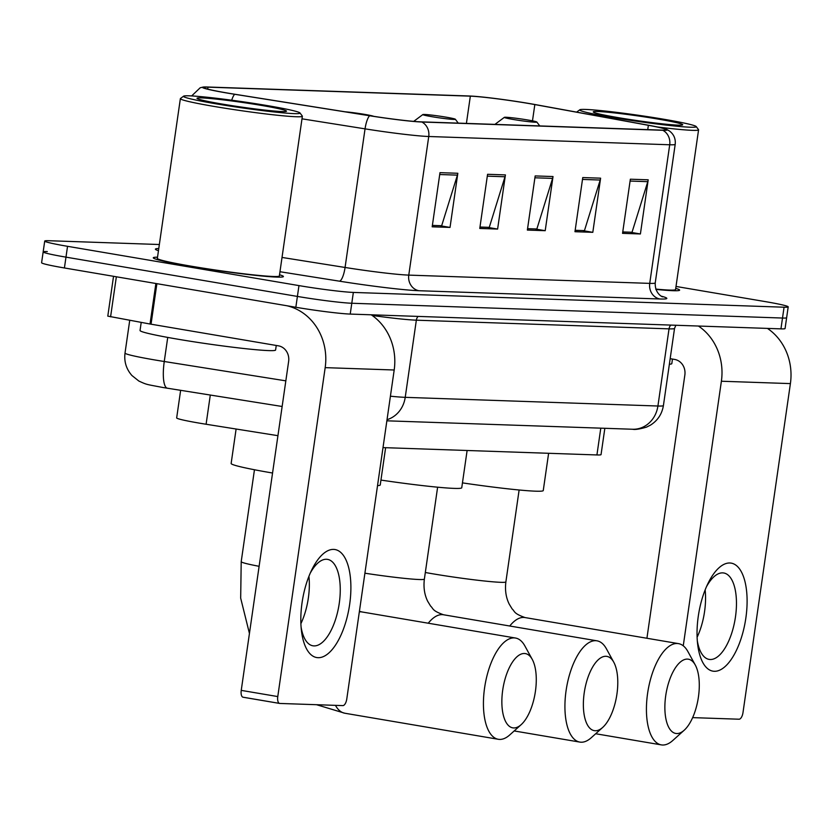 <?xml version="1.0" encoding="UTF-8"?>
<svg xmlns="http://www.w3.org/2000/svg" width="832" height="832" viewBox="0 0 832 832"><rect width="100%" height="100%" fill="white"/><g stroke="black" fill="none" stroke-linecap="round" stroke-linejoin="round"><path stroke-width="1.25" d="M277.94 435.677L206.097 424.247A41.09 2.153 -171.8 0 1 199.482 423.155A41.09 2.153 -171.8 0 1 176.665 417.914L180.638 390.333M604.843 428.303L601.047 454.605A41.09 2.153 -171.8 0 1 596.929 454.948L383.001 447.606M47.289 251.555A41.09 2.153 8.2 0 0 43.16 251.898L41.6 262.725A41.09 2.153 8.2 0 0 64.418 267.966L295.838 307.268A41.09 2.153 8.2 0 0 350.23 314.08L780.946 328.869A41.09 2.153 8.2 0 0 785.075 328.526L786.635 317.699A41.09 2.153 8.2 0 1 782.506 318.042A41.09 2.153 8.2 0 0 786.635 317.699L788.195 306.862A41.09 2.153 8.2 0 0 765.378 301.621L676.01 286.447M159.349 244.514L48.849 240.718A41.09 2.153 8.2 0 0 44.72 241.062A41.09 2.153 8.2 0 0 67.538 246.314L298.969 285.605L297.398 296.431A41.09 2.153 8.2 0 0 351.79 303.254L782.506 318.042L351.79 303.254A41.09 2.153 8.2 0 1 297.398 296.431L65.978 257.14L297.398 296.431L295.838 307.268M43.16 251.898A41.09 2.153 8.2 0 0 65.978 257.14A41.09 2.153 8.2 0 1 43.16 251.898L44.72 241.062M189.8 266.188A65.738 3.442 8.2 0 0 283.421 276.536A65.738 3.442 8.2 0 0 279.521 274.768A65.738 3.442 8.2 0 1 283.421 276.536A65.738 3.442 8.2 0 1 189.8 266.188A65.738 3.442 8.2 0 1 153.286 257.785A65.738 3.442 8.2 0 0 189.8 266.188M655.876 289.39A65.738 3.442 8.2 0 0 679.63 290.139A65.738 3.442 8.2 0 0 675.73 288.371A65.738 3.442 8.2 0 1 679.63 290.139A65.738 3.442 8.2 0 1 655.876 289.39M227.916 93.111A43.826 2.298 -171.8 0 1 203.58 87.516A43.826 2.298 -171.8 0 1 207.979 87.152L470.34 96.158A43.826 2.298 -171.8 0 1 534.83 104.572L648.367 125.299A43.826 2.298 -171.8 0 1 666.234 129.75A43.826 2.298 -171.8 0 1 661.835 130.125L420.878 121.846A43.826 2.298 -171.8 0 1 369.918 115.742L234.978 94.276A43.826 2.298 -171.8 0 1 227.916 93.111M227.448 93.101A44.918 2.35 8.2 0 0 234.676 94.286L369.616 115.752A44.918 2.35 8.2 0 0 421.845 122.013L662.802 130.291A44.918 2.35 8.2 0 0 666.65 129.386A44.918 2.35 8.2 0 0 649.012 125.341L535.475 104.614A44.918 2.35 8.2 0 0 469.362 95.992L207.002 86.986A44.918 2.35 8.2 0 0 203.278 87.048A44.918 2.35 8.2 0 0 227.448 93.101M157.529 257.192A65.738 3.442 8.2 0 0 153.286 257.785A65.738 3.442 8.2 0 1 157.529 257.192M298.969 285.605A41.09 2.153 8.2 0 0 353.35 292.427L784.066 307.206A41.09 2.153 8.2 0 0 788.195 306.862M648.201 179.806L640.401 233.958L622.554 233.345L630.354 179.202L648.201 179.806A10.951 9.87 -88 0 1 647.785 181.667L630.084 181.054M505.419 174.907L497.619 229.06L479.773 228.446L487.573 174.294L505.419 174.907A10.951 9.87 -88 0 1 505.003 176.769L487.313 176.155M457.829 173.274L450.029 227.417L432.182 226.814L439.982 172.661L457.829 173.274A10.951 9.87 -88 0 1 457.413 175.136L439.712 174.522M600.61 178.173L592.81 232.326L574.964 231.712L582.764 177.559L600.61 178.173A10.951 9.87 -88 0 1 600.194 180.034L582.494 179.421M553.02 176.54L545.21 230.693L527.363 230.079L535.174 175.926L553.02 176.54A10.951 9.87 -88 0 1 552.594 178.402L534.903 177.788M630.666 232.211L622.742 232.034M487.895 227.302L479.96 227.126M440.294 225.67L432.37 225.493M583.076 230.578L575.151 230.402M535.486 228.946L527.561 228.758M545.21 230.693L535.475 229.039M527.571 228.665L536.858 228.987L552.594 178.402M592.81 232.326L583.066 230.672M575.162 230.308L584.449 230.62L600.194 180.034M450.029 227.417L440.284 225.763M432.38 225.399L441.667 225.722L457.413 175.136M497.619 229.06L487.874 227.396M479.981 227.032L489.268 227.354L505.003 176.769M640.401 233.958L630.656 232.305M622.752 231.941L632.039 232.253L647.785 181.667M318.053 657.686A54.777 23.639 -80.4 0 1 301.413 630.51A54.777 23.639 -80.4 0 1 311.688 570.024A54.777 23.639 -80.4 0 1 333.663 549.401A54.777 23.639 -80.4 0 1 349.658 604.365A54.777 23.639 -80.4 0 1 318.053 657.686M301.09 627.089A43.826 18.907 99.6 0 0 312.894 645.798A43.826 18.907 99.6 0 0 313.986 645.902A43.826 18.907 99.6 0 0 339.082 604.5A43.826 18.907 99.6 0 0 327.569 559.385A43.826 18.907 99.6 0 0 326.477 559.27A43.826 18.907 99.6 0 0 310.253 573.144M286.874 305.739A54.777 49.338 92 0 1 325.177 367.64L277.774 696.571A6.843 2.954 99.6 0 0 279.604 703.425A6.843 2.954 99.6 0 0 279.77 703.446L342.836 705.609A6.843 2.954 99.6 0 0 346.788 698.942L394.191 370.001L325.177 367.64M371.207 314.798A54.777 49.338 92 0 1 394.191 370.001M308.932 576.316A43.826 18.907 -80.4 0 1 300.893 623.657M279.438 703.383L243.235 697.237A6.843 2.954 -80.4 0 1 243.058 697.226A6.843 2.954 -80.4 0 1 241.238 690.373L288.631 361.431A13.697 12.334 -88 0 0 278.408 345.831L150.03 324.022L107.796 316.129L113.537 276.307M267.342 105.602A58.885 3.078 8.2 0 0 183.57 96.179A58.885 3.078 8.2 0 0 216.174 103.844A58.885 3.078 8.2 0 0 299.988 112.954A58.885 3.078 8.2 0 0 267.342 105.602M183.57 96.179L180.482 98.488A61.63 3.224 8.2 0 0 180.367 98.644A61.63 3.224 8.2 0 0 214.594 106.517A61.63 3.224 8.2 0 0 302.37 116.22A61.63 3.224 8.2 0 0 302.307 116.043L299.988 112.954M180.367 98.644L157.352 258.378A61.63 3.224 8.2 0 0 191.578 266.25A61.63 3.224 8.2 0 0 279.354 275.954L302.37 116.22M141.211 322.41L140.046 330.491A68.474 3.588 8.2 0 0 178.069 339.238A68.474 3.588 8.2 0 0 275.59 350.033L276.255 345.457M222.123 104.052A45.198 2.361 8.2 0 0 286.416 111.29A45.198 2.361 8.2 0 0 261.394 105.404A45.198 2.361 8.2 0 0 197.07 98.415A45.198 2.361 8.2 0 0 222.123 104.052M513.708 727.948A37.658 16.255 99.6 0 0 521.196 724.63A37.658 16.255 99.6 0 0 535.09 693.441A37.658 16.255 99.6 0 0 532.272 659.422A37.658 16.255 99.6 0 0 524.43 653.494A37.658 16.255 99.6 0 0 502.705 690.165A37.658 16.255 99.6 0 0 513.708 727.948M521.196 724.63L509.787 734.895A51.355 22.162 -80.4 0 1 499.574 739.419A51.355 22.162 -80.4 0 1 498.295 739.284A51.355 22.162 -80.4 0 1 484.806 686.421A51.355 22.162 -80.4 0 1 514.207 637.894A51.355 22.162 -80.4 0 1 515.486 638.03A51.355 22.162 -80.4 0 1 524.888 645.965L532.272 659.422M373.662 116.324A16.432 0.863 8.2 0 0 364.718 114.39A16.432 0.863 8.2 0 0 345.145 111.8M236.111 429.021L231.14 463.476A75.327 3.942 8.2 0 0 272.553 473.023M377.53 485.607A75.327 3.942 8.2 0 0 380.245 484.962L385.622 447.699M595.213 730.746A37.658 16.255 99.6 0 0 602.701 727.428A37.658 16.255 99.6 0 0 616.595 696.238A37.658 16.255 99.6 0 0 613.777 662.22A37.658 16.255 99.6 0 0 605.935 656.292A37.658 16.255 99.6 0 0 584.21 692.962A37.658 16.255 99.6 0 0 595.213 730.746M602.701 727.428L591.292 737.693A51.355 22.162 -80.4 0 1 581.079 742.217A51.355 22.162 -80.4 0 1 579.8 742.082A51.355 22.162 -80.4 0 1 566.301 689.218A51.355 22.162 -80.4 0 1 595.712 640.692A51.355 22.162 -80.4 0 1 596.991 640.827A51.355 22.162 -80.4 0 1 606.393 648.762L613.777 662.22M446.222 117.187A16.432 0.863 8.2 0 0 422.854 114.556A16.432 0.863 8.2 0 0 431.943 116.698A16.432 0.863 8.2 0 0 455.333 119.236A16.432 0.863 8.2 0 0 446.222 117.187M380.952 480.085A75.327 3.942 8.2 0 0 461.75 487.76L467.116 450.497M676.718 733.543A37.658 16.255 99.6 0 0 684.206 730.226A37.658 16.255 99.6 0 0 698.1 699.036A37.658 16.255 99.6 0 0 695.282 665.018A37.658 16.255 99.6 0 0 687.44 659.1A37.658 16.255 99.6 0 0 665.714 695.76A37.658 16.255 99.6 0 0 676.718 733.543M684.206 730.226L672.797 740.49A51.355 22.162 -80.4 0 1 662.584 745.014A51.355 22.162 -80.4 0 1 661.305 744.879A51.355 22.162 -80.4 0 1 647.806 692.016A51.355 22.162 -80.4 0 1 677.206 643.49A51.355 22.162 -80.4 0 1 678.496 643.625A51.355 22.162 -80.4 0 1 687.898 651.56L695.282 665.018M527.727 119.985A16.432 0.863 8.2 0 0 504.348 117.354A16.432 0.863 8.2 0 0 513.448 119.496A16.432 0.863 8.2 0 0 536.838 122.034A16.432 0.863 8.2 0 0 527.727 119.985M462.457 482.882A75.327 3.942 8.2 0 0 543.254 490.558L548.621 453.294M714.272 671.289A54.777 23.639 -80.4 0 1 697.632 644.114A54.777 23.639 -80.4 0 1 707.897 583.617A54.777 23.639 -80.4 0 1 729.872 562.994A54.777 23.639 -80.4 0 1 745.867 617.958A54.777 23.639 -80.4 0 1 714.272 671.289M697.299 640.692A43.826 18.907 99.6 0 0 709.114 659.391A43.826 18.907 99.6 0 0 710.206 659.506A43.826 18.907 99.6 0 0 735.29 618.103A43.826 18.907 99.6 0 0 723.778 572.988A43.826 18.907 99.6 0 0 722.686 572.874A43.826 18.907 99.6 0 0 706.462 586.737M698.412 326.03A54.777 49.338 92 0 1 721.386 381.233L683.259 645.809M767.426 328.401A54.777 49.338 92 0 1 790.4 383.604L742.997 712.546A6.843 2.954 99.6 0 1 739.045 719.212L692.63 717.621M705.141 589.909A43.826 18.907 -80.4 0 1 697.102 637.26M646.922 638.258L684.85 375.034A13.697 12.334 -88 0 0 674.617 359.424L670.176 358.675M663.551 119.205A58.885 3.078 8.2 0 0 579.79 109.782A58.885 3.078 8.2 0 0 612.394 117.447A58.885 3.078 8.2 0 0 696.207 126.558A58.885 3.078 8.2 0 0 663.551 119.205M579.79 109.782L576.69 112.091A61.63 3.224 8.2 0 0 576.649 112.133M618.342 117.655A45.198 2.361 8.2 0 0 682.625 124.883A45.198 2.361 8.2 0 0 657.602 118.997A45.198 2.361 8.2 0 0 593.289 112.008A45.198 2.361 8.2 0 0 618.342 117.655M669.375 364.218A68.474 3.588 8.2 0 0 671.809 363.626L672.464 359.06M655.772 289.089A61.63 3.224 8.2 0 0 675.563 289.557L698.578 129.823A61.63 3.224 8.2 0 0 698.516 129.646L696.207 126.558M657.311 126.953A61.63 3.224 8.2 0 0 698.578 129.823M210.298 395.054L206.097 424.247M600.787 428.158L596.929 454.948M282.142 406.484L162.75 387.473C145.829 384.197 147.347 384.956 138.83 381.025L131.924 375.513C126.266 369.065 123.968 361.577 125.018 353.059A54.777 2.87 8.2 0 0 155.438 360.058A54.777 2.87 8.2 0 0 164.258 361.504L167.731 337.418M350.23 314.08L353.35 292.427M64.418 267.966L67.538 246.314M780.946 328.869L784.066 307.206M390.416 396.198A54.777 2.87 8.2 0 0 405.226 397.342L416.343 320.185A54.777 2.87 -171.8 0 1 372.154 315.442M167.45 388.242A27.394 7.353 -81 0 1 164.258 361.504L285.834 380.848M387.026 419.671A27.394 24.669 -88 0 0 405.226 397.342L657.914 406.016L669.032 328.858L416.343 320.185A6.843 6.167 92 0 1 418.08 316.41M663.416 405.558C662.012 414.014 657.696 420.545 650.468 425.131L646.558 427.107C639.766 429.104 635.118 429.822 632.611 429.25A27.394 24.669 -88 0 0 657.914 406.016A54.777 2.87 8.2 0 0 663.416 405.558L674.534 328.401A54.777 2.87 -171.8 0 1 669.032 328.858A6.843 6.167 92 0 1 670.758 325.083M207.979 87.152L207.698 89.118M231.712 100.214A13.697 3.682 -81 0 1 234.676 94.286M662.802 130.291A13.697 12.334 92 0 1 669.708 144.768L428.74 136.5A13.697 12.334 -88 0 0 421.845 122.013M666.65 129.386L669.406 130.946C673.847 134.316 675.771 138.778 675.199 144.31A54.777 2.87 -171.8 0 1 669.708 144.768L649.73 283.379A54.777 2.87 8.2 0 0 655.231 282.922C654.701 294.601 664.206 297.752 662.272 296.618M301.995 118.83L365.05 128.856L345.072 267.467A54.777 2.87 8.2 0 0 408.772 275.111L428.74 136.5A54.777 2.87 -171.8 0 1 365.05 128.856A13.697 3.682 -81 0 1 369.616 115.752M661.419 296.192A68.474 3.588 -171.8 0 1 659.963 298.99L418.995 290.722A68.474 3.588 -171.8 0 1 339.383 281.164L279.958 271.721M158.465 250.692A68.474 3.588 -171.8 0 1 158.777 248.529M282.017 257.442L345.072 267.467A13.697 3.682 99 0 1 339.383 281.164M418.995 290.722A13.697 12.334 -88 0 1 408.772 275.111L649.73 283.379A13.697 12.334 -88 0 0 659.963 298.99M648.367 125.299L647.743 129.636M534.83 104.572L532.48 120.858M470.34 96.158L466.409 123.417M156.884 283.67L151.05 324.199M241.238 690.373L277.774 696.571M150.03 324.022L155.875 283.504M116.355 276.786L110.583 316.826M259.116 566.311A51.355 2.683 -171.8 0 1 241.207 561.642L240.677 598.146L249.434 633.433M359.414 611.302L362.014 611.967A51.355 22.162 99.6 0 0 360.734 611.832A51.355 22.162 99.6 0 0 359.33 611.884M335.452 705.359A51.355 22.162 99.6 0 0 344.822 713.232L498.295 739.284M437.622 487.188L424.372 579.093C423.363 587.35 424.466 594.755 427.7 601.297L430.622 606.102C433.576 608.743 431.756 610.542 443.518 614.765A51.355 22.162 99.6 0 0 442.239 614.63A51.355 22.162 99.6 0 0 428.251 623.21M424.372 579.093A51.355 2.683 -171.8 0 1 419.224 579.519A51.355 2.683 -171.8 0 1 364.905 573.206M519.126 489.986L505.877 581.89A51.355 2.683 -171.8 0 1 500.718 582.317A51.355 2.683 -171.8 0 1 432.734 573.799A51.355 2.683 -171.8 0 1 425.329 572.499M505.877 581.89C504.868 590.148 505.97 597.553 509.205 604.094L512.127 608.899C515.081 611.541 513.261 613.34 525.023 617.562A51.355 22.162 99.6 0 0 523.744 617.427A51.355 22.162 99.6 0 0 509.746 626.007M790.4 383.604L721.386 381.233M125.018 353.059L129.73 320.32M674.534 328.401L675.865 325.26M632.611 429.25L386.859 420.815M203.278 87.048L200.2 87.766L191.651 95.94M675.199 144.31L655.231 282.922M279.604 703.425L243.058 697.226M316.534 704.704L344.822 713.232M362.014 611.967L515.486 638.03M254.457 469.747L241.207 561.642M443.518 614.765L596.991 640.827M422.854 114.556L413.702 121.378M455.333 119.236L458.255 123.136M514.176 730.943L579.8 742.082M525.023 617.562L678.496 643.625M504.348 117.354L494.915 124.394M536.838 122.034L539.76 125.934M595.681 733.741L661.305 744.879"/></g></svg>
